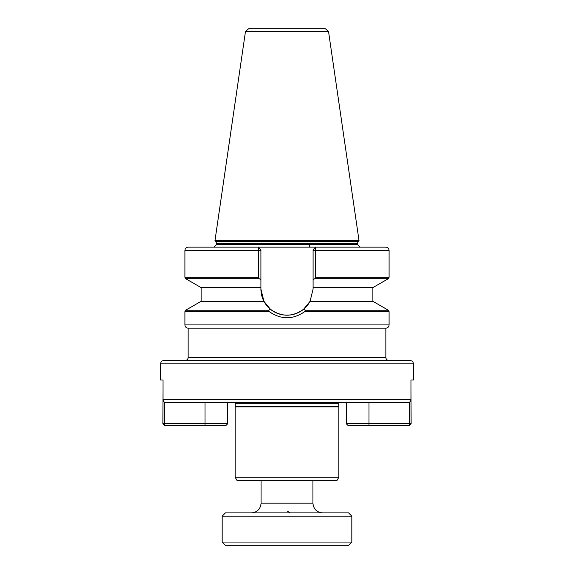 <?xml version="1.0" encoding="UTF-8"?>
<svg xmlns="http://www.w3.org/2000/svg" width="574" height="574" viewBox="0 0 574 574"><rect width="100%" height="100%" fill="white"/><g stroke="black" fill="none" stroke-linecap="round" stroke-linejoin="round"><path stroke-width="0.86" d="M257.582 28.7L325.315 28.7L248.686 28.7L245.478 31.477L214.97 240.657L359.03 240.657L328.522 31.477L245.478 31.477M287 247.136L360.085 247.136L287 247.136M303.675 309.171C292.568 317.157 281.447 317.157 270.325 309.171L263.94 301.307L260.912 289.109A26.088 26.088 0 0 0 310.06 301.307L303.675 309.171L305.203 310.19L304.78 311.596C292.934 319.804 281.081 319.804 269.22 311.596L184.914 311.596L184.914 324.92L389.086 324.92C388.892 326.886 387.809 327.962 385.85 328.163L188.15 328.163L188.15 357.329A3.243 3.243 0 0 1 184.914 360.565M338.854 477.238L336.981 480.481L237.019 480.481L235.146 477.238L338.854 477.238L338.854 406.916L235.146 406.916L235.146 477.238M413.395 380.017L410.977 380.017L413.395 380.017L413.395 363.808A3.243 3.243 0 0 0 410.152 360.565L163.848 360.565A3.243 3.243 0 0 0 160.605 363.808L160.605 380.017L163.023 380.017L160.605 380.017M385.85 328.163L385.85 357.329A3.243 3.243 0 0 0 389.086 360.565M338.531 402.697A1.622 1.622 0 0 0 338.208 403.673L338.208 406.263L235.792 406.263L235.146 406.916M338.208 406.263L338.854 406.916M338.208 403.673L235.792 403.673L235.792 406.263M235.792 403.673A1.622 1.622 0 0 0 235.469 402.697M214.97 240.657L215.752 241.432L358.248 241.432L359.03 240.657M357.487 244.546L357.487 243.268L216.513 243.268L216.513 244.546L357.487 244.546L360.085 247.136M260.912 289.109L260.912 250.379L258.415 250.379L258.415 277.314L184.914 277.314L184.914 250.379L258.415 250.379L258.322 247.136L188.15 247.136C186.191 247.329 185.108 248.413 184.914 250.379M313.088 249.769L313.088 289.109L310.06 301.307L372.885 301.307L388.275 310.19L305.203 310.19M263.94 301.307L201.115 301.307L201.115 287.603L185.725 278.72L259.218 278.72L260.912 279.696M389.086 324.92L389.086 311.596L304.78 311.596M163.023 380.017L163.023 399.461C163.217 401.427 164.293 402.51 166.266 402.697L407.734 402.697C409.7 402.51 410.783 401.434 410.977 399.461L410.977 380.017M317.788 28.7L325.315 28.7L328.522 31.477M260.912 250.379L260.912 249.733L258.322 247.136L188.15 247.136L385.85 247.136L315.678 247.136L315.585 277.314L314.782 278.72L388.275 278.72L389.086 277.314L389.086 250.379C388.892 248.413 387.809 247.329 385.85 247.136M315.678 247.215L313.088 249.733L315.678 247.136M258.322 247.215L260.912 249.733M313.088 279.696L314.782 278.72M313.088 287.603L372.885 287.603L388.275 278.72M270.325 309.171L268.797 310.19L269.22 311.596M260.912 287.603L201.115 287.603M258.415 277.314L259.218 278.72M227.691 423.763L226.07 425.384L164.494 425.384L164.494 423.763L227.691 423.763L227.691 402.697M164.494 402.173L164.494 423.763L162.873 423.763L163.023 381.631M162.873 423.763L164.494 425.384M410.977 381.631L411.127 423.763L409.506 423.763L409.506 425.384L347.93 425.384L346.309 423.763L409.506 423.763L409.506 402.173M411.127 423.763L409.506 425.384M261.07 480.481L261.07 503.168L312.93 503.168L312.93 480.481M225.424 512.891L348.576 512.891L351.819 516.134L222.181 516.134L225.424 512.891M351.819 542.057L348.576 545.3L225.424 545.3L222.181 542.057L351.819 542.057L351.819 516.134M222.181 542.057L222.181 516.134M287 510.932L290.265 512.891M413.395 363.808L160.605 363.808M188.15 357.329L385.85 357.329M163.023 399.461L410.977 399.461M313.088 250.379L389.086 250.379M315.585 277.314L389.086 277.314M201.115 301.307L185.725 310.19L268.797 310.19M205.004 425.384L205.004 402.697M368.996 425.384L368.996 402.697M357.487 243.268L358.248 241.432M184.914 324.92C185.108 326.886 186.191 327.962 188.15 328.163M215.752 241.432L216.513 243.268M216.513 244.546L213.915 247.136M372.885 301.307L372.885 287.603M184.914 277.314L185.725 278.72M389.086 311.596L388.275 310.19M185.725 310.19L184.914 311.596M309.687 244.546L309.687 247.136M346.309 423.763L346.309 402.697M261.07 503.168C260.496 509.073 257.252 512.309 251.347 512.891M312.93 503.168C313.504 509.073 316.748 512.309 322.653 512.891"/></g></svg>
